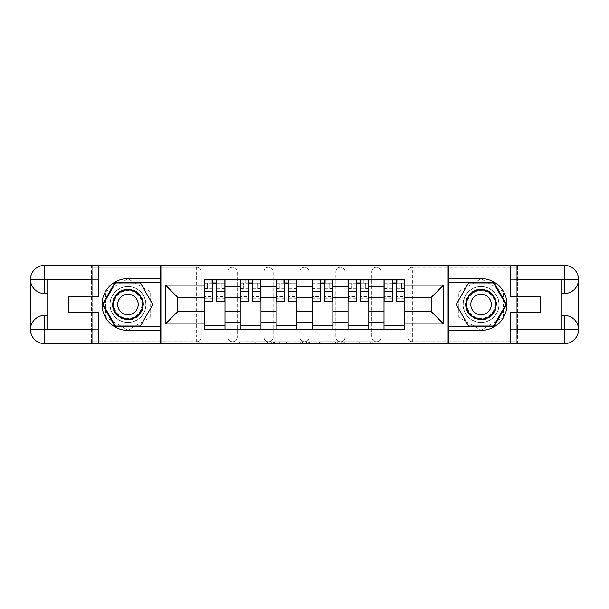 <?xml version="1.0" encoding="UTF-8"?>
<svg xmlns="http://www.w3.org/2000/svg" width="609" height="609" viewBox="0 0 609 609"><rect width="100%" height="100%" fill="white"/><g stroke="black" fill="none" stroke-linecap="round" stroke-linejoin="round"><path stroke-width="0.46" stroke-dasharray="3.04 2.28" d="M267.625 344.032L242.001 344.032L267.625 344.032L267.625 341.725L255.689 341.725L255.689 344.032L255.689 341.725L267.625 341.725L267.625 344.032L267.625 341.725L255.689 341.725L255.689 344.032L255.689 341.725L267.625 341.725L242.001 341.725L267.625 341.725M371.802 271.888A4.613 4.613 0 0 1 376.415 267.275A4.613 4.613 0 0 1 381.021 271.888A4.613 4.613 0 0 0 376.415 267.275A4.613 4.613 0 0 0 371.802 271.888L371.802 337.112A4.613 4.613 0 0 0 376.415 341.725A4.613 4.613 0 0 0 381.021 337.112L381.021 271.888A4.613 4.613 0 0 0 376.415 267.275A4.613 4.613 0 0 0 371.802 271.888L371.802 337.112A4.613 4.613 0 0 0 376.415 341.725A4.613 4.613 0 0 0 381.021 337.112L381.021 271.888L371.802 271.888M335.848 271.888A4.613 4.613 0 0 1 340.454 267.275A4.613 4.613 0 0 1 345.067 271.888A4.613 4.613 0 0 0 340.454 267.275A4.613 4.613 0 0 0 335.848 271.888L335.848 337.112A4.613 4.613 0 0 0 340.454 341.725A4.613 4.613 0 0 0 345.067 337.112L345.067 271.888A4.613 4.613 0 0 0 340.454 267.275A4.613 4.613 0 0 0 335.848 271.888L335.848 337.112A4.613 4.613 0 0 0 340.454 341.725A4.613 4.613 0 0 0 345.067 337.112L345.067 271.888L335.848 271.888M299.887 271.888A4.613 4.613 0 0 1 304.5 267.275A4.613 4.613 0 0 1 309.113 271.888A4.613 4.613 0 0 0 304.5 267.275A4.613 4.613 0 0 0 299.887 271.888L299.887 337.112A4.613 4.613 0 0 0 304.5 341.725A4.613 4.613 0 0 0 309.113 337.112L309.113 271.888A4.613 4.613 0 0 0 304.5 267.275A4.613 4.613 0 0 0 299.887 271.888L299.887 337.112A4.613 4.613 0 0 0 304.5 341.725A4.613 4.613 0 0 0 309.113 337.112L309.113 271.888L299.887 271.888M263.933 271.888A4.613 4.613 0 0 1 268.546 267.275A4.613 4.613 0 0 1 273.152 271.888A4.613 4.613 0 0 0 268.546 267.275A4.613 4.613 0 0 0 263.933 271.888L263.933 337.112A4.613 4.613 0 0 0 268.546 341.725A4.613 4.613 0 0 0 273.152 337.112L273.152 271.888A4.613 4.613 0 0 0 268.546 267.275A4.613 4.613 0 0 0 263.933 271.888L263.933 337.112A4.613 4.613 0 0 0 268.546 341.725A4.613 4.613 0 0 0 273.152 337.112L273.152 271.888L263.933 271.888M227.979 271.888A4.613 4.613 0 0 1 232.585 267.275A4.613 4.613 0 0 1 237.198 271.888A4.613 4.613 0 0 0 232.585 267.275A4.613 4.613 0 0 0 227.979 271.888L227.979 337.112A4.613 4.613 0 0 0 232.585 341.725A4.613 4.613 0 0 0 237.198 337.112L237.198 271.888A4.613 4.613 0 0 0 232.585 267.275A4.613 4.613 0 0 0 227.979 271.888L227.979 337.112A4.613 4.613 0 0 0 232.585 341.725A4.613 4.613 0 0 0 237.198 337.112L237.198 271.888L227.979 271.888M127.943 322.481A17.981 17.981 0 0 1 109.97 304.5A17.981 17.981 0 0 1 127.943 286.519A17.981 17.981 0 0 1 145.924 304.5A17.981 17.981 0 0 1 127.943 322.481A17.981 17.981 0 0 1 109.97 304.5A17.981 17.981 0 0 1 127.943 286.519A17.981 17.981 0 0 1 145.924 304.5A17.981 17.981 0 0 1 127.943 322.481A17.981 17.981 0 0 1 109.97 304.5A17.981 17.981 0 0 1 127.943 286.519A17.981 17.981 0 0 0 109.97 304.5A17.981 17.981 0 0 0 127.943 322.481A17.981 17.981 0 0 0 145.924 304.5A17.981 17.981 0 0 0 127.943 286.519A17.981 17.981 0 0 1 145.924 304.5A17.981 17.981 0 0 1 127.943 322.481M481.057 322.481A17.981 17.981 0 0 1 463.076 304.5A17.981 17.981 0 0 1 481.057 286.519A17.981 17.981 0 0 1 499.03 304.5A17.981 17.981 0 0 1 481.057 322.481A17.981 17.981 0 0 1 463.076 304.5A17.981 17.981 0 0 1 481.057 286.519A17.981 17.981 0 0 1 499.03 304.5A17.981 17.981 0 0 1 481.057 322.481A17.981 17.981 0 0 0 499.03 304.5A17.981 17.981 0 0 0 481.057 286.519A17.981 17.981 0 0 1 499.03 304.5A17.981 17.981 0 0 1 481.057 322.481A17.981 17.981 0 0 1 463.076 304.5A17.981 17.981 0 0 1 481.057 286.519A17.981 17.981 0 0 0 463.076 304.5A17.981 17.981 0 0 0 481.057 322.481M370.622 344.032L343.925 344.032L370.622 344.032L370.622 341.725L359.196 341.725L372.883 341.725L372.883 344.032L372.883 341.725L343.925 341.725L372.883 341.725L372.883 344.032L372.883 341.725L370.622 341.725L370.622 344.032M356.927 344.032L344.823 344.032L356.927 344.032L356.927 341.725L359.196 341.725L356.927 341.725L356.927 344.032L356.927 341.725L344.823 341.725L344.823 344.032L344.823 341.725L356.927 341.725L356.927 344.032M341.657 344.032L343.925 344.032L341.657 344.032L341.657 341.725L343.925 341.725L341.657 341.725L341.657 344.032M239.74 344.032L242.001 344.032L239.74 344.032L239.74 341.725L242.001 341.725L239.74 341.725L239.74 344.032M516.782 337.112L412.369 337.112L412.369 341.725L516.782 341.725L516.782 344.032L92.218 344.032L92.218 341.725L196.631 341.725A4.613 4.613 0 0 0 201.244 337.112L201.244 271.888A4.613 4.613 0 0 0 196.631 267.275A4.613 4.613 0 0 1 201.244 271.888A4.613 4.613 0 0 0 196.631 267.275L92.218 267.275L92.218 264.968L516.782 264.968L516.782 267.275L412.369 267.275A4.613 4.613 0 0 0 407.756 271.888L407.756 337.112A4.613 4.613 0 0 0 412.369 341.725A4.613 4.613 0 0 1 407.756 337.112A4.613 4.613 0 0 0 412.369 341.725L516.782 341.725L516.782 267.275L412.369 267.275A4.613 4.613 0 0 0 407.756 271.888L407.756 337.112L412.369 337.112L412.369 271.888L516.782 271.888M302.521 344.032L300.26 344.032L302.521 344.032L302.521 341.725L302.521 344.032M273.563 344.032L300.26 344.032L271.302 344.032L273.563 344.032L273.563 341.725L302.521 341.725L271.302 341.725L271.302 344.032L271.302 341.725L273.563 341.725L273.563 344.032M308.74 344.032L337.698 344.032L306.479 344.032L308.74 344.032L308.74 341.725L337.698 341.725L337.698 344.032L337.698 341.725L324.011 341.725L324.011 344.032M516.782 343.682L516.782 265.318M201.244 337.112L201.244 271.888L196.631 271.888L196.631 337.112L92.218 337.112L92.218 341.725L196.631 341.725A4.613 4.613 0 0 0 201.244 337.112A4.613 4.613 0 0 1 196.631 341.725L196.631 337.112L201.244 337.112M92.218 271.888L196.631 271.888L196.631 267.275L92.218 267.275L92.218 337.112M92.218 265.318L92.218 343.682M384.02 279.721L404.764 279.721L404.764 283.177L384.02 283.177L384.02 279.721L368.803 279.721L368.803 283.177L348.059 283.177L348.059 279.721L332.849 279.721L332.849 283.177L312.105 283.177L312.105 279.721L296.895 279.721L296.895 283.177L276.151 283.177L276.151 279.721L260.941 279.721L260.941 283.177L240.197 283.177L240.197 279.721L224.98 279.721L224.98 283.177L204.236 283.177L204.236 325.823L224.98 325.823L224.98 283.177M224.98 325.823L224.98 329.279L240.197 329.279L240.197 325.823L260.941 325.823L260.941 283.177M240.197 283.177L240.197 325.823M260.941 325.823L260.941 329.279L276.151 329.279L276.151 325.823L296.895 325.823L296.895 283.177M276.151 283.177L276.151 325.823M296.895 325.823L296.895 329.279L312.105 329.279L312.105 325.823L332.849 325.823L332.849 283.177M312.105 283.177L312.105 325.823M332.849 325.823L332.849 329.279L348.059 329.279L348.059 325.823L368.803 325.823L368.803 283.177M348.059 283.177L348.059 325.823M368.803 325.823L368.803 329.279L384.02 329.279L384.02 325.823L404.764 325.823L404.764 283.177M384.02 283.177L384.02 325.823M368.803 311.648L384.02 311.648M332.849 311.648L348.059 311.648M296.895 311.648L312.105 311.648M260.941 311.648L276.151 311.648M224.98 311.648L240.197 311.648M384.02 297.352L368.803 297.352M348.059 297.352L332.849 297.352M312.105 297.352L296.895 297.352M276.151 297.352L260.941 297.352M240.197 297.352L224.98 297.352M204.236 297.352L177.729 297.352L177.729 311.648L204.236 311.648M160.905 344.032L160.905 264.968M150.187 291.658L127.943 278.815L105.707 291.658L105.707 317.342L127.943 330.185L150.187 317.342L150.187 291.658L127.943 278.815L105.707 291.658L105.707 317.342L127.943 330.185L150.187 317.342L150.187 291.658M448.095 344.032L448.095 264.968M503.293 291.658L481.057 278.815L458.813 291.658L458.813 317.342L481.057 330.185L503.293 317.342L503.293 291.658L481.057 278.815L458.813 291.658L458.813 317.342L481.057 330.185L503.293 317.342L503.293 291.658M404.764 311.648L431.271 311.648L431.271 297.352L404.764 297.352M224.98 329.279L204.236 329.279L204.236 325.823M204.236 283.177L204.236 279.721L224.98 279.721M240.197 279.721L260.941 279.721M276.151 279.721L296.895 279.721M312.105 279.721L332.849 279.721M348.059 279.721L368.803 279.721M404.764 325.823L404.764 329.279L384.02 329.279M368.803 329.279L348.059 329.279M332.849 329.279L312.105 329.279M296.895 329.279L276.151 329.279M260.941 329.279L240.197 329.279M204.35 283.177L212.648 283.177M216.568 283.177L224.866 283.177M381.021 337.112A4.613 4.613 0 0 1 376.415 341.725A4.613 4.613 0 0 1 371.802 337.112L381.021 337.112M345.067 337.112A4.613 4.613 0 0 1 340.454 341.725A4.613 4.613 0 0 1 335.848 337.112L345.067 337.112M309.113 337.112A4.613 4.613 0 0 1 304.5 341.725A4.613 4.613 0 0 1 299.887 337.112L309.113 337.112M273.152 337.112A4.613 4.613 0 0 1 268.546 341.725A4.613 4.613 0 0 1 263.933 337.112L273.152 337.112M237.198 337.112A4.613 4.613 0 0 1 232.585 341.725A4.613 4.613 0 0 1 227.979 337.112L237.198 337.112M240.311 283.177L248.609 283.177M252.522 283.177L260.819 283.177M276.265 283.177L284.563 283.177M288.483 283.177L296.781 283.177M312.219 283.177L320.517 283.177M324.437 283.177L332.735 283.177M348.181 283.177L356.478 283.177M360.391 283.177L368.689 283.177M384.134 283.177L392.432 283.177M396.352 283.177L404.65 283.177M276.052 344.032L279.333 344.032L276.052 344.032L276.052 341.725L274.469 341.725L274.469 344.032L274.469 341.725L279.333 341.725L276.052 341.725L276.052 344.032M279.333 344.032L286.573 344.032L279.333 344.032L279.333 341.725L286.573 341.725L286.573 344.032L286.573 341.725L279.333 341.725L279.333 344.032M308.74 341.725L321.75 341.725L321.75 344.032L321.75 341.725L319.489 341.725L321.75 341.725L321.75 344.032L321.75 341.725L324.011 341.725M309.646 341.725L309.646 344.032L309.646 341.725M306.479 341.725L306.479 344.032L306.479 341.725M224.866 294.756L216.568 294.756L216.568 282.949L224.866 282.949L221.874 282.949L221.874 288.712L224.866 288.712L224.866 282.949L224.866 288.712L221.874 288.712L221.874 282.949L224.866 282.949L224.866 301.851M204.35 298.852L212.648 298.852L212.648 294.756L204.35 294.756L204.35 298.852L204.35 282.949L224.866 282.949L224.866 279.95L204.35 279.95L204.35 288.712L207.349 288.712L207.349 282.949L204.35 282.949L204.35 288.712L207.349 288.712L207.349 282.949L204.35 282.949L212.648 282.949L212.648 279.95M216.568 294.756L216.568 296.613L224.866 296.613M216.568 296.613L216.568 301.851M220.024 279.95L220.024 282.949L209.191 282.949L220.024 282.949L220.024 279.95L209.191 279.95L216.568 279.95L216.568 282.949M204.35 288.323L212.648 288.323L212.648 282.949M212.648 288.323L212.648 298.852M212.648 294.756L212.648 301.851M204.35 294.756L204.35 296.613L212.648 296.613M204.35 296.613L204.35 301.851M209.191 279.95L209.191 282.949L209.191 279.95M260.819 294.756L252.522 294.756L252.522 282.949L260.819 282.949L257.828 282.949L257.828 288.712L260.819 288.712L260.819 282.949L260.819 288.712L257.828 288.712L257.828 282.949L260.819 282.949L260.819 301.851M240.311 298.852L248.609 298.852L248.609 294.756L240.311 294.756L240.311 298.852L240.311 282.949L260.819 282.949L260.819 279.95L240.311 279.95L240.311 288.712L243.303 288.712L243.303 282.949L240.311 282.949L240.311 288.712L243.303 288.712L243.303 282.949L240.311 282.949L248.609 282.949L248.609 279.95M252.522 294.756L252.522 296.613L260.819 296.613M252.522 296.613L252.522 301.851M255.986 279.95L255.986 282.949L245.153 282.949L255.986 282.949L255.986 279.95L245.153 279.95L252.522 279.95L252.522 282.949M240.311 288.323L248.609 288.323L248.609 282.949M248.609 288.323L248.609 298.852M248.609 294.756L248.609 301.851M240.311 294.756L240.311 296.613L248.609 296.613M240.311 296.613L240.311 301.851M245.153 279.95L245.153 282.949L245.153 279.95M296.781 294.756L288.483 294.756L288.483 282.949L296.781 282.949L293.782 282.949L293.782 288.712L296.781 288.712L296.781 282.949L296.781 288.712L293.782 288.712L293.782 282.949L296.781 282.949L296.781 301.851M276.265 298.852L284.563 298.852L284.563 294.756L276.265 294.756L276.265 298.852L276.265 282.949L296.781 282.949L296.781 279.95L276.265 279.95L276.265 288.712L279.265 288.712L279.265 282.949L276.265 282.949L276.265 288.712L279.265 288.712L279.265 282.949L276.265 282.949L284.563 282.949L284.563 279.95M288.483 294.756L288.483 296.613L296.781 296.613M288.483 296.613L288.483 301.851M291.939 279.95L291.939 282.949L281.107 282.949L291.939 282.949L291.939 279.95L281.107 279.95L288.483 279.95L288.483 282.949M276.265 288.323L284.563 288.323L284.563 282.949M284.563 288.323L284.563 298.852M284.563 294.756L284.563 301.851M276.265 294.756L276.265 296.613L284.563 296.613M276.265 296.613L276.265 301.851M281.107 279.95L281.107 282.949L281.107 279.95M98.445 265.318L98.445 296.317L68.71 296.317L68.71 312.683L98.445 312.683L98.445 343.682M160.677 265.318L160.677 343.682L44.624 343.682A14.174 14.174 0 0 1 30.45 329.507L30.45 279.493A14.174 14.174 0 0 1 44.624 265.318L91.533 265.318L91.533 343.682L91.533 265.318L160.677 265.318M47.738 279.721L47.738 315.447L44.624 315.447M47.738 293.553L44.624 293.553M47.738 315.447L47.738 329.279M160.677 278.572L127.943 278.572A25.928 25.928 0 0 0 102.015 304.5A25.928 25.928 0 0 0 127.943 330.428L160.677 330.428M160.677 282.256L115.109 282.256L102.266 304.5L115.109 326.744L160.677 326.744M510.555 343.682L510.555 312.683L540.29 312.683L540.29 296.317L510.555 296.317L510.555 265.318M448.323 343.682L448.323 265.318L564.376 265.318A14.174 14.174 0 0 1 578.55 279.493L578.55 329.507A14.174 14.174 0 0 1 564.376 343.682L517.467 343.682L517.467 265.318L517.467 343.682L448.323 343.682M561.262 329.279L561.262 293.553L564.376 293.553M561.262 315.447L564.376 315.447M561.262 293.553L561.262 279.721M448.323 330.428L481.057 330.428A25.928 25.928 0 0 0 506.985 304.5A25.928 25.928 0 0 0 481.057 278.572L448.323 278.572M448.323 326.744L493.891 326.744L506.734 304.5L493.891 282.256L448.323 282.256M112.391 304.5A15.56 15.56 0 0 0 127.943 320.06A15.56 15.56 0 0 0 143.503 304.5A15.56 15.56 0 0 0 127.943 288.94A15.56 15.56 0 0 0 112.391 304.5M142.354 304.5A14.403 14.403 0 0 1 127.943 318.903A14.403 14.403 0 0 1 113.54 304.5A14.403 14.403 0 0 0 127.943 318.903A14.403 14.403 0 0 0 142.354 304.5A14.403 14.403 0 0 0 127.943 290.097A14.403 14.403 0 0 0 113.54 304.5A14.403 14.403 0 0 1 127.943 290.097A14.403 14.403 0 0 1 142.354 304.5A14.403 14.403 0 0 0 127.943 290.097A14.403 14.403 0 0 0 113.54 304.5M138.205 304.5A10.254 10.254 0 0 1 127.943 314.754A10.254 10.254 0 0 1 117.689 304.5A10.254 10.254 0 0 1 127.943 294.246A10.254 10.254 0 0 1 138.205 304.5M110.084 304.5A17.867 17.867 0 0 1 127.943 286.633A17.867 17.867 0 0 1 145.81 304.5A17.867 17.867 0 0 1 127.943 322.367A17.867 17.867 0 0 1 110.084 304.5A17.867 17.867 0 0 1 127.943 286.633A17.867 17.867 0 0 1 145.81 304.5A17.867 17.867 0 0 1 127.943 322.367A17.867 17.867 0 0 1 110.084 304.5M140.39 282.949L152.829 304.5L140.39 326.051L115.504 326.051L103.066 304.5L115.504 282.949L140.39 282.949M465.497 304.5A15.56 15.56 0 0 0 481.057 320.06A15.56 15.56 0 0 0 496.609 304.5A15.56 15.56 0 0 0 481.057 288.94A15.56 15.56 0 0 0 465.497 304.5M495.46 304.5A14.403 14.403 0 0 1 481.057 318.903A14.403 14.403 0 0 1 466.646 304.5A14.403 14.403 0 0 0 481.057 318.903A14.403 14.403 0 0 0 495.46 304.5A14.403 14.403 0 0 0 481.057 290.097A14.403 14.403 0 0 0 466.646 304.5A14.403 14.403 0 0 1 481.057 290.097A14.403 14.403 0 0 1 495.46 304.5A14.403 14.403 0 0 0 481.057 290.097A14.403 14.403 0 0 0 466.646 304.5M491.311 304.5A10.254 10.254 0 0 1 481.057 314.754A10.254 10.254 0 0 1 470.795 304.5A10.254 10.254 0 0 1 481.057 294.246A10.254 10.254 0 0 1 491.311 304.5M463.19 304.5A17.867 17.867 0 0 1 481.057 286.633A17.867 17.867 0 0 1 498.916 304.5A17.867 17.867 0 0 1 481.057 322.367A17.867 17.867 0 0 1 463.19 304.5A17.867 17.867 0 0 1 481.057 286.633A17.867 17.867 0 0 1 498.916 304.5A17.867 17.867 0 0 1 481.057 322.367A17.867 17.867 0 0 1 463.19 304.5M493.496 282.949L505.934 304.5L493.496 326.051L468.61 326.051L456.171 304.5L468.61 282.949L493.496 282.949M332.735 294.756L324.437 294.756L324.437 282.949L332.735 282.949L329.735 282.949L329.735 288.712L332.735 288.712L332.735 282.949L332.735 288.712L329.735 288.712L329.735 282.949L332.735 282.949L332.735 301.851M312.219 298.852L320.517 298.852L320.517 294.756L312.219 294.756L312.219 298.852L312.219 282.949L332.735 282.949L332.735 279.95L312.219 279.95L312.219 288.712L315.218 288.712L315.218 282.949L312.219 282.949L312.219 288.712L315.218 288.712L315.218 282.949L312.219 282.949L320.517 282.949L320.517 279.95M324.437 294.756L324.437 296.613L332.735 296.613M324.437 296.613L324.437 301.851M327.893 279.95L327.893 282.949L317.061 282.949L327.893 282.949L327.893 279.95L317.061 279.95L324.437 279.95L324.437 282.949M312.219 288.323L320.517 288.323L320.517 282.949M320.517 288.323L320.517 298.852M320.517 294.756L320.517 301.851M312.219 294.756L312.219 296.613L320.517 296.613M312.219 296.613L312.219 301.851M317.061 279.95L317.061 282.949L317.061 279.95M368.689 294.756L360.391 294.756L360.391 282.949L368.689 282.949L365.697 282.949L365.697 288.712L368.689 288.712L368.689 282.949L368.689 288.712L365.697 288.712L365.697 282.949L368.689 282.949L368.689 301.851M348.181 298.852L356.478 298.852L356.478 294.756L348.181 294.756L348.181 298.852L348.181 282.949L368.689 282.949L368.689 279.95L348.181 279.95L348.181 288.712L351.172 288.712L351.172 282.949L348.181 282.949L348.181 288.712L351.172 288.712L351.172 282.949L348.181 282.949L356.478 282.949L356.478 279.95M360.391 294.756L360.391 296.613L368.689 296.613M360.391 296.613L360.391 301.851M363.847 279.95L363.847 282.949L353.014 282.949L363.847 282.949L363.847 279.95L353.014 279.95L360.391 279.95L360.391 282.949M348.181 288.323L356.478 288.323L356.478 282.949M356.478 288.323L356.478 298.852M356.478 294.756L356.478 301.851M348.181 294.756L348.181 296.613L356.478 296.613M348.181 296.613L348.181 301.851M353.014 279.95L353.014 282.949L353.014 279.95M404.65 294.756L396.352 294.756L396.352 282.949L404.65 282.949L401.651 282.949L401.651 288.712L404.65 288.712L404.65 282.949L404.65 288.712L401.651 288.712L401.651 282.949L404.65 282.949L404.65 301.851M384.134 298.852L392.432 298.852L392.432 294.756L384.134 294.756L384.134 298.852L384.134 282.949L404.65 282.949L404.65 279.95L384.134 279.95L384.134 288.712L387.126 288.712L387.126 282.949L384.134 282.949L384.134 288.712L387.126 288.712L387.126 282.949L384.134 282.949L392.432 282.949L392.432 279.95M396.352 294.756L396.352 296.613L404.65 296.613M396.352 296.613L396.352 301.851M399.809 279.95L399.809 282.949L388.976 282.949L399.809 282.949L399.809 279.95L388.976 279.95L396.352 279.95L396.352 282.949M384.134 288.323L392.432 288.323L392.432 282.949M392.432 288.323L392.432 298.852M392.432 294.756L392.432 301.851M384.134 294.756L384.134 296.613L392.432 296.613M384.134 296.613L384.134 301.851M388.976 279.95L388.976 282.949L388.976 279.95M266.042 341.725L266.042 344.032L266.042 341.725M412.369 267.275A4.613 4.613 0 0 0 407.756 271.888L412.369 271.888L412.369 267.275M262.928 341.725L262.928 344.032L262.928 341.725M242.001 341.725L242.001 344.032L242.001 341.725M300.26 341.725L300.26 344.032L300.26 341.725M335.437 341.725L335.437 344.032L335.437 341.725M319.489 341.725L319.489 344.032L319.489 341.725M311.907 341.725L311.907 344.032L311.907 341.725M359.196 341.725L359.196 344.032L359.196 341.725M343.925 341.725L343.925 344.032L343.925 341.725M216.568 288.323L224.866 288.323M216.568 298.227L224.866 298.227M204.35 298.227L212.648 298.227M217.953 279.95L217.953 282.949M211.27 279.95L211.27 282.949M252.522 288.323L260.819 288.323M252.522 298.227L260.819 298.227M240.311 298.227L248.609 298.227M253.907 279.95L253.907 282.949M247.224 279.95L247.224 282.949M288.483 288.323L296.781 288.323M288.483 298.227L296.781 298.227M276.265 298.227L284.563 298.227M289.861 279.95L289.861 282.949M283.177 279.95L283.177 282.949M141.882 304.5A13.931 13.931 0 0 1 127.943 318.431A13.931 13.931 0 0 1 114.012 304.5A13.931 13.931 0 0 1 127.943 290.569A13.931 13.931 0 0 1 141.882 304.5M494.988 304.5A13.931 13.931 0 0 1 481.057 318.431A13.931 13.931 0 0 1 467.118 304.5A13.931 13.931 0 0 1 481.057 290.569A13.931 13.931 0 0 1 494.988 304.5M324.437 288.323L332.735 288.323M324.437 298.227L332.735 298.227M312.219 298.227L320.517 298.227M325.823 279.95L325.823 282.949M319.139 279.95L319.139 282.949M360.391 288.323L368.689 288.323M360.391 298.227L368.689 298.227M348.181 298.227L356.478 298.227M361.776 279.95L361.776 282.949M355.093 279.95L355.093 282.949M396.352 288.323L404.65 288.323M396.352 298.227L404.65 298.227M384.134 298.227L392.432 298.227M397.73 279.95L397.73 282.949M391.047 279.95L391.047 282.949M216.568 298.852L224.866 298.852M252.522 298.852L260.819 298.852M288.483 298.852L296.781 298.852M324.437 298.852L332.735 298.852M360.391 298.852L368.689 298.852M396.352 298.852L404.65 298.852"/><path stroke-width="0.91" d="M92.218 343.682L516.782 343.682M516.782 265.318L92.218 265.318M240.197 329.279L240.197 286.755L224.98 286.755L224.98 329.279M224.98 286.755L224.98 279.721M240.197 286.755L240.197 279.721M260.941 279.721L260.941 329.279M276.151 329.279L276.151 279.721M296.895 279.721L296.895 329.279M312.105 329.279L312.105 279.721M332.849 279.721L332.849 329.279M348.059 329.279L348.059 279.721M368.803 279.721L368.803 329.279M384.02 329.279L384.02 279.721M384.02 311.648L368.803 311.648M348.059 311.648L332.849 311.648M312.105 311.648L296.895 311.648M276.151 311.648L260.941 311.648M240.197 311.648L224.98 311.648M384.02 297.352L368.803 297.352M348.059 297.352L332.849 297.352M312.105 297.352L296.895 297.352M276.151 297.352L260.941 297.352M240.197 297.352L224.98 297.352M177.729 311.648L204.236 311.648L204.236 297.352L177.729 297.352L177.729 311.648L165.519 323.859L165.519 285.141L204.236 285.141L204.236 297.352M404.764 297.352L404.764 311.648L431.271 311.648L431.271 297.352L404.764 297.352L404.764 279.721L204.236 279.721L204.236 285.141M404.764 285.141L443.481 285.141L443.481 323.859L404.764 323.859L404.764 311.648M204.236 311.648L204.236 329.279L404.764 329.279L404.764 323.859M204.236 323.859L165.519 323.859M448.095 344.032L448.095 264.968M160.905 344.032L160.905 264.968M224.98 325.823L204.236 325.823M212.648 283.177L216.568 283.177M260.941 325.823L240.197 325.823M248.609 283.177L252.522 283.177M296.895 325.823L276.151 325.823M284.563 283.177L288.483 283.177M332.849 325.823L312.105 325.823M320.517 283.177L324.437 283.177M368.803 325.823L348.059 325.823M356.478 283.177L360.391 283.177M404.764 325.823L384.02 325.823M392.432 283.177L396.352 283.177M165.519 285.141L177.729 297.352M431.271 311.648L443.481 323.859M431.271 297.352L443.481 285.141M216.568 301.851L216.568 279.95L224.866 279.95L224.866 301.851L216.568 301.851M212.648 282.949L216.568 282.949M212.648 279.95L204.35 279.95L204.35 301.851L212.648 301.851L212.648 279.95L220.024 279.95M252.522 301.851L252.522 279.95L260.819 279.95L260.819 301.851L252.522 301.851M248.609 282.949L252.522 282.949M248.609 279.95L240.311 279.95L240.311 301.851L248.609 301.851L248.609 279.95L255.986 279.95M288.483 301.851L288.483 279.95L296.781 279.95L296.781 301.851L288.483 301.851M284.563 282.949L288.483 282.949M284.563 279.95L276.265 279.95L276.265 301.851L284.563 301.851L284.563 279.95L291.939 279.95M47.738 293.553L44.624 293.553A14.174 14.174 0 0 1 30.45 279.493A14.174 14.174 0 0 1 44.624 265.318L160.677 265.318L160.677 278.572L127.943 278.572A25.928 25.928 0 0 0 102.015 304.5A25.928 25.928 0 0 0 127.943 330.428L160.677 330.428L160.677 343.682L44.624 343.682A14.174 14.174 0 0 1 30.45 329.507A14.174 14.174 0 0 1 44.624 315.447L47.738 315.447M160.677 330.428L160.677 278.572M98.445 265.318L98.445 296.317L68.71 296.317L68.71 312.683L98.445 312.683L98.445 343.682M44.624 293.553A14.174 14.174 0 0 1 30.45 279.493L44.624 279.721L44.624 293.553A14.174 14.174 0 0 1 30.45 279.493L30.45 329.507L98.445 329.857M44.624 329.857L44.624 343.682A14.174 14.174 0 0 1 30.45 329.507A14.174 14.174 0 0 1 44.624 315.447L44.624 329.279L47.738 329.279L47.738 279.721L44.624 279.721M160.677 282.256L115.109 282.256L102.266 304.5L115.109 326.744L160.677 326.744M561.262 315.447L564.376 315.447A14.174 14.174 0 0 1 578.55 329.507A14.174 14.174 0 0 1 564.376 343.682L448.323 343.682L448.323 330.428L481.057 330.428A25.928 25.928 0 0 0 506.985 304.5A25.928 25.928 0 0 0 481.057 278.572L448.323 278.572L448.323 265.318L564.376 265.318A14.174 14.174 0 0 1 578.55 279.493A14.174 14.174 0 0 1 564.376 293.553L561.262 293.553M448.323 278.572L448.323 330.428M510.555 343.682L510.555 312.683L540.29 312.683L540.29 296.317L510.555 296.317L510.555 265.318M564.376 315.447A14.174 14.174 0 0 1 578.55 329.507L564.376 329.279L564.376 315.447A14.174 14.174 0 0 1 578.55 329.507L578.55 279.493L510.555 279.143M564.376 279.143L564.376 265.318A14.174 14.174 0 0 1 578.55 279.493A14.174 14.174 0 0 1 564.376 293.553L564.376 279.721L561.262 279.721L561.262 329.279L564.376 329.279M448.323 326.744L493.891 326.744L506.734 304.5L493.891 282.256L448.323 282.256M112.962 304.5A14.981 14.981 0 0 0 127.943 319.481A14.981 14.981 0 0 0 142.925 304.5A14.981 14.981 0 0 0 127.943 289.519A14.981 14.981 0 0 0 112.962 304.5M117.689 304.5A10.254 10.254 0 0 0 127.943 314.754A10.254 10.254 0 0 0 138.205 304.5A10.254 10.254 0 0 0 127.943 294.246A10.254 10.254 0 0 0 117.689 304.5M140.39 282.949L152.829 304.5L140.39 326.051L115.504 326.051L103.066 304.5L115.504 282.949L140.39 282.949M466.075 304.5A14.981 14.981 0 0 0 481.057 319.481A14.981 14.981 0 0 0 496.038 304.5A14.981 14.981 0 0 0 481.057 289.519A14.981 14.981 0 0 0 466.075 304.5M470.795 304.5A10.254 10.254 0 0 0 481.057 314.754A10.254 10.254 0 0 0 491.311 304.5A10.254 10.254 0 0 0 481.057 294.246A10.254 10.254 0 0 0 470.795 304.5M493.496 282.949L505.934 304.5L493.496 326.051L468.61 326.051L456.171 304.5L468.61 282.949L493.496 282.949M324.437 301.851L324.437 279.95L332.735 279.95L332.735 301.851L324.437 301.851M320.517 282.949L324.437 282.949M320.517 279.95L312.219 279.95L312.219 301.851L320.517 301.851L320.517 279.95L327.893 279.95M360.391 301.851L360.391 279.95L368.689 279.95L368.689 301.851L360.391 301.851M356.478 282.949L360.391 282.949M356.478 279.95L348.181 279.95L348.181 301.851L356.478 301.851L356.478 279.95L363.847 279.95M396.352 301.851L396.352 279.95L404.65 279.95L404.65 301.851L396.352 301.851M392.432 282.949L396.352 282.949M392.432 279.95L384.134 279.95L384.134 301.851L392.432 301.851L392.432 279.95L399.809 279.95M348.059 286.755L332.849 286.755M312.105 286.755L296.895 286.755M276.151 286.755L260.941 286.755M384.02 286.755L368.803 286.755M348.059 322.245L332.849 322.245M312.105 322.245L296.895 322.245M276.151 322.245L260.941 322.245M240.197 322.245L224.98 322.245M384.02 322.245L368.803 322.245M216.568 301.052L224.866 301.052M216.568 291.148L224.866 291.148M204.35 301.052L212.648 301.052M204.35 291.148L212.648 291.148M252.522 301.052L260.819 301.052M252.522 291.148L260.819 291.148M240.311 301.052L248.609 301.052M240.311 291.148L248.609 291.148M288.483 301.052L296.781 301.052M288.483 291.148L296.781 291.148M276.265 301.052L284.563 301.052M276.265 291.148L284.563 291.148M98.445 279.143L44.297 279.394M30.45 329.507A14.174 14.174 0 0 1 44.624 315.447M30.45 279.493A14.174 14.174 0 0 1 44.624 265.318L44.624 279.143M510.555 329.857L564.703 329.606M578.55 279.493A14.174 14.174 0 0 1 564.376 293.553M578.55 329.507A14.174 14.174 0 0 1 564.376 343.682L564.376 329.857M324.437 301.052L332.735 301.052M324.437 291.148L332.735 291.148M312.219 301.052L320.517 301.052M312.219 291.148L320.517 291.148M360.391 301.052L368.689 301.052M360.391 291.148L368.689 291.148M348.181 301.052L356.478 301.052M348.181 291.148L356.478 291.148M396.352 301.052L404.65 301.052M396.352 291.148L404.65 291.148M384.134 301.052L392.432 301.052M384.134 291.148L392.432 291.148"/></g></svg>
